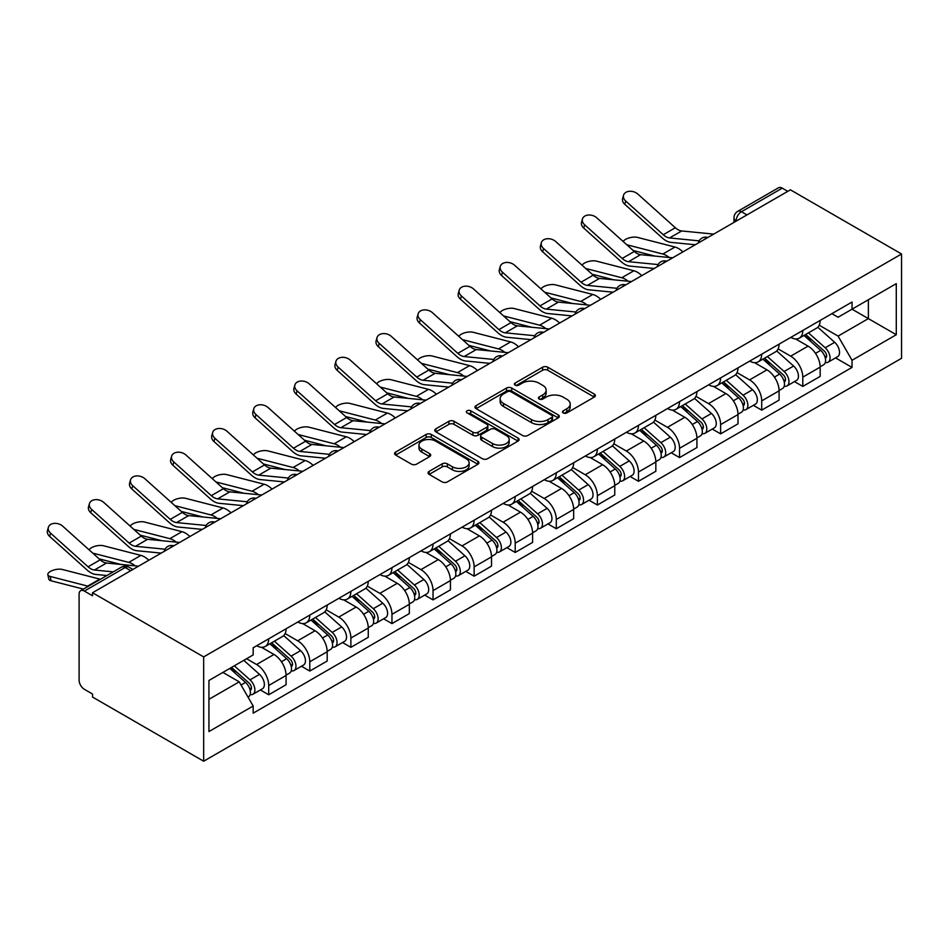 <?xml version="1.0" encoding="UTF-8"?>
<svg xmlns="http://www.w3.org/2000/svg" width="949" height="949" viewBox="0 0 949 949"><rect width="100%" height="100%" fill="white"/><g stroke="black" fill="none" stroke-linecap="round" stroke-linejoin="round"><path stroke-width="1.42" d="M563.22 412.922A2.562 1.483 0 0 0 566.838 412.922L594.299 397.062A3.654 2.112 0 0 0 595.367 395.567A3.654 2.112 0 0 0 594.299 394.084L547.775 367.216A3.654 2.112 0 0 0 542.603 367.216L515.129 383.076A2.562 1.483 0 0 0 514.382 384.12A2.562 1.483 0 0 0 515.129 385.164A2.562 1.483 0 0 0 518.747 385.164L522.306 383.111A11.696 6.75 0 0 1 538.854 383.111L542.733 385.353A11.696 6.75 0 0 1 546.149 390.122A11.696 6.75 0 0 1 542.733 394.903L539.174 396.955A2.562 1.483 0 0 0 538.427 397.999A2.562 1.483 0 0 0 539.174 399.043A2.562 1.483 0 0 0 542.792 399.043L546.351 396.99A11.696 6.75 0 0 1 562.887 396.99L566.767 399.232A11.696 6.75 0 0 1 570.195 404.001A11.696 6.75 0 0 1 566.767 408.782L563.22 410.834A2.562 1.483 0 0 0 562.46 411.878A2.562 1.483 0 0 0 563.22 412.922L563.22 410.834M429.114 471.392A3.654 2.112 0 0 0 428.046 472.875A3.654 2.112 0 0 0 429.114 474.37L442.175 481.914A3.654 2.112 0 0 0 447.347 481.914L477.845 464.298A3.654 2.112 0 0 0 478.913 462.804A3.654 2.112 0 0 0 477.845 461.309L431.321 434.452A3.654 2.112 0 0 0 426.148 434.452L395.638 452.056A3.654 2.112 0 0 0 394.57 453.551A3.654 2.112 0 0 0 395.638 455.046L411.415 464.144A3.654 2.112 0 0 0 416.575 464.144L429.636 456.611A3.654 2.112 0 0 0 430.704 455.117A3.654 2.112 0 0 0 429.636 453.622L421.819 449.114A9.775 5.647 0 0 1 418.948 445.117A9.775 5.647 0 0 1 424.986 439.909A9.775 5.647 0 0 1 435.65 441.131L466.279 458.818A9.775 5.647 0 0 1 469.138 462.804A9.775 5.647 0 0 1 463.1 468.023A9.775 5.647 0 0 1 452.448 466.801L447.347 463.847A3.654 2.112 0 0 0 442.175 463.847L429.114 471.392L429.114 474.37M203.667 656.91L92.528 592.745L790.41 189.824L901.55 253.988L203.667 656.91L203.667 761.217L901.55 358.295L901.55 253.988M522.567 435.496A3.654 2.112 0 0 0 527.739 435.496L558.237 417.88A3.654 2.112 0 0 0 559.305 416.386A3.654 2.112 0 0 0 558.237 414.903L511.713 388.034A3.654 2.112 0 0 0 506.541 388.034L476.03 405.65A3.654 2.112 0 0 0 474.963 407.133A3.654 2.112 0 0 0 476.03 408.628L522.567 435.496M468.142 413.479A2.562 1.483 0 0 1 470.74 413.835L470.74 410.798L518.047 438.106A3.654 2.112 0 0 1 519.115 439.601A3.654 2.112 0 0 1 518.047 441.095L487.537 458.699A3.654 2.112 0 0 1 482.365 458.699L435.84 431.842L435.84 428.853A3.654 2.112 0 0 0 434.772 430.348A3.654 2.112 0 0 0 435.84 431.842M435.84 428.853L448.889 421.32A3.654 2.112 0 0 1 454.061 421.32L472.934 432.21A3.654 2.112 0 0 0 478.106 432.21L486.766 427.216A3.654 2.112 0 0 0 487.833 425.721A3.654 2.112 0 0 0 486.766 424.227L467.122 412.886A2.562 1.483 0 0 1 466.362 411.842A2.562 1.483 0 0 1 467.952 410.478A2.562 1.483 0 0 1 470.74 410.798M92.528 592.745L92.528 595.794L84.366 591.073A7.45 4.306 -120 0 0 80.641 590.705A7.45 4.306 -120 0 0 79.099 594.121L79.099 680.172A7.45 4.306 -120 0 0 84.366 689.294L92.528 694.016L92.528 697.052L203.667 761.217M746.958 214.913L741.43 211.722A7.45 4.306 60 0 0 737.705 211.354L778.524 187.783A7.45 4.306 60 0 1 782.249 188.151L741.43 211.722A7.45 4.306 120 0 0 736.163 220.844L736.163 221.153M787.777 191.342L782.249 188.151M802.795 330.466A17.129 9.893 60 0 1 799.248 338.164L816.626 328.129A17.129 9.893 -120 0 0 820.173 320.43M778.121 348.912L790.683 356.16A17.129 9.893 60 0 1 802.795 377.144L820.173 367.109A17.129 9.893 -120 0 0 808.062 346.124L795.618 338.947M820.173 367.109L820.173 376.385L802.795 386.421L794.455 381.617M799.248 338.164A17.129 9.893 60 0 1 790.814 337.381M802.795 377.144L802.795 386.421M761.703 354.191A17.129 9.893 60 0 1 758.156 361.877L775.547 351.842A17.129 9.893 -120 0 0 779.093 344.155M753.376 405.33L761.715 410.146L779.093 400.11L779.093 390.834A17.129 9.893 -120 0 0 766.982 369.849L754.538 362.66M758.156 361.877A17.129 9.893 60 0 1 749.722 361.106M737.041 372.637L749.591 379.885A17.129 9.893 60 0 1 761.715 400.869L761.715 410.146M720.623 377.904A17.129 9.893 60 0 1 717.076 385.602L734.455 375.567A17.129 9.893 -120 0 0 738.002 367.868M712.296 429.055L720.623 433.859L738.002 423.823L738.002 414.547A17.129 9.893 -120 0 0 725.89 393.574L713.446 386.385M717.076 385.602A17.129 9.893 60 0 1 708.642 384.82M695.961 396.35L708.512 403.598A17.129 9.893 60 0 1 720.623 424.583L720.623 433.859M679.543 401.629A17.129 9.893 60 0 1 675.996 409.316L693.375 399.28A17.129 9.893 -120 0 0 696.922 391.593M671.204 452.768L679.543 457.584L696.922 447.548L696.922 438.272A17.129 9.893 -120 0 0 684.81 417.287L672.366 410.11M675.996 409.316A17.129 9.893 60 0 1 667.562 408.544M654.869 420.075L667.432 427.323A17.129 9.893 60 0 1 679.543 448.308L679.543 457.584M638.463 425.342A17.129 9.893 60 0 1 634.917 433.041L652.295 423.005A17.129 9.893 -120 0 0 655.842 415.306M630.124 476.493L638.463 481.297L655.842 471.262L655.842 461.985A17.129 9.893 -120 0 0 643.73 441.012L631.287 433.823M634.917 433.041A17.129 9.893 60 0 1 626.482 432.258M613.789 443.788L626.34 451.036A17.129 9.893 60 0 1 638.463 472.021L638.463 481.297M597.372 449.067A17.129 9.893 60 0 1 593.825 456.754L611.215 446.718A17.129 9.893 -120 0 0 614.762 439.031M589.044 500.206L597.372 505.022L614.762 494.987L614.762 485.71A17.129 9.893 -120 0 0 602.639 464.725L590.207 457.548M593.825 456.754A17.129 9.893 60 0 1 585.391 455.983M572.71 467.513L585.26 474.761A17.129 9.893 60 0 1 597.372 495.746L597.372 505.022M556.292 472.78A17.129 9.893 60 0 1 552.745 480.479L570.124 470.443A17.129 9.893 -120 0 0 573.671 462.744M547.964 523.931L556.292 528.735L573.671 518.7L573.671 509.423A17.129 9.893 -120 0 0 561.559 488.45L549.115 481.262M552.745 480.479A17.129 9.893 60 0 1 544.311 479.696M531.63 491.226L544.18 498.474A17.129 9.893 60 0 1 556.292 519.459L556.292 528.735M515.212 496.505A17.129 9.893 60 0 1 511.665 504.192L529.044 494.156A17.129 9.893 -120 0 0 532.591 486.469M506.873 547.644L515.212 552.46L532.591 542.425L532.591 533.148A17.129 9.893 -120 0 0 520.479 512.163L508.035 504.987M511.665 504.192A17.129 9.893 60 0 1 503.231 503.421M490.538 514.951L503.1 522.199A17.129 9.893 60 0 1 515.212 543.184L515.212 552.46M474.132 520.218A17.129 9.893 60 0 1 470.574 527.917L487.964 517.881A17.129 9.893 -120 0 0 491.511 510.182M465.793 571.369L474.132 576.173L491.511 566.138L491.511 556.861A17.129 9.893 -120 0 0 479.399 535.888L466.955 528.7M470.574 527.917A17.129 9.893 60 0 1 462.139 527.134M449.458 538.676L462.009 545.912A17.129 9.893 60 0 1 474.132 566.897L474.132 576.173M433.041 543.943A17.129 9.893 60 0 1 429.494 551.63L446.872 541.594A17.129 9.893 -120 0 0 450.419 533.907M424.713 595.082L433.041 599.898L450.431 589.863L450.431 580.586A17.129 9.893 -120 0 0 438.308 559.602L425.876 552.425M429.494 551.63A17.129 9.893 60 0 1 421.059 550.859M408.378 562.389L420.929 569.637A17.129 9.893 60 0 1 433.041 590.622L433.041 599.898M391.961 567.656A17.129 9.893 60 0 1 388.414 575.355L405.792 565.319A17.129 9.893 -120 0 0 409.339 557.621M383.621 618.807L391.961 623.612L409.339 613.576L409.339 604.299A17.129 9.893 -120 0 0 397.228 583.327L384.784 576.138M388.414 575.355A17.129 9.893 60 0 1 379.98 574.572M367.299 586.114L379.849 593.35A17.129 9.893 60 0 1 391.961 614.335L391.961 623.612M350.881 591.381A17.129 9.893 60 0 1 347.334 599.068L364.713 589.032A17.129 9.893 -120 0 0 368.259 581.346M342.542 642.52L350.881 647.337L368.259 637.301L368.259 628.024A17.129 9.893 -120 0 0 356.148 607.04L343.704 599.863M347.334 599.068A17.129 9.893 60 0 1 338.9 598.297M326.207 609.827L338.769 617.075A17.129 9.893 60 0 1 350.881 638.06L350.881 647.337M309.789 615.094A17.129 9.893 60 0 1 306.242 622.793L323.633 612.757A17.129 9.893 -120 0 0 327.18 605.059M301.462 666.245L309.789 671.05L327.18 661.014L327.18 651.738A17.129 9.893 -120 0 0 315.056 630.765L302.624 623.576M306.242 622.793A17.129 9.893 60 0 1 297.808 622.01M285.127 633.552L297.678 640.8A17.129 9.893 60 0 1 309.789 661.773L309.789 671.05M268.709 638.819A17.129 9.893 60 0 1 265.162 646.506L282.541 636.471A17.129 9.893 -120 0 0 286.088 628.784M260.382 689.959L268.709 694.775L286.088 684.739L286.088 675.463A17.129 9.893 -120 0 0 273.976 654.478L261.533 647.301M265.162 646.506A17.129 9.893 60 0 1 256.728 645.735M246.586 658.736L256.598 664.514A17.129 9.893 60 0 1 268.709 685.498L268.709 694.775M831.893 313.668L838.086 317.239L896.283 283.644L868.371 299.754L868.371 318.615L838.086 336.1L819.212 325.199M208.934 699.33L239.219 681.845L253.169 706.02L208.934 731.56L208.934 680.48L253.169 654.929L253.169 647.787L852.036 302.031L852.036 309.184L896.283 334.724L852.036 360.276L838.086 336.1M896.283 283.644L896.283 334.724M253.169 706.02L253.169 713.174L852.036 367.417L852.036 360.276M239.219 681.845L222.885 672.426M835.547 357.892L852.036 367.417M564.24 413.278L566.767 411.819A11.696 6.75 0 0 0 570.195 407.05L570.195 404.001M546.149 390.122L546.149 393.171A11.696 6.75 0 0 1 542.733 397.939L540.195 399.399M594.252 397.097L547.775 370.252A3.654 2.112 0 0 0 542.603 370.252L516.161 385.519M558.19 417.916L511.713 391.071A3.654 2.112 0 0 0 506.541 391.071L476.09 408.663M551.772 417.441A2.562 1.483 0 0 0 552.532 416.386A2.562 1.483 0 0 0 551.772 415.342L510.93 391.771A2.562 1.483 0 0 0 507.312 391.771L503.563 393.93A11.696 6.75 0 0 0 500.135 398.71A11.696 6.75 0 0 0 503.563 403.479L531.487 419.6A11.696 6.75 0 0 0 548.024 419.6L551.772 417.441L551.772 420.478A2.562 1.483 0 0 0 552.532 419.434L552.532 416.386M500.135 398.71L500.135 401.747A11.696 6.75 0 0 0 503.563 406.528L503.563 403.479M551.772 420.478L548.024 422.637A11.696 6.75 0 0 1 531.487 422.637L503.563 406.528M435.888 431.866L448.889 424.357L448.889 421.32M487.833 425.721L487.833 428.758A3.654 2.112 0 0 1 486.766 430.253L478.106 435.247A3.654 2.112 0 0 1 472.934 435.247L454.061 424.357A3.654 2.112 0 0 0 448.889 424.357M470.74 413.835L517.988 441.119M492.519 443.515A9.775 5.647 0 0 0 503.172 444.737A9.775 5.647 0 0 0 509.21 439.529A9.775 5.647 0 0 0 506.339 435.532L495.556 429.304A3.654 2.112 0 0 0 490.384 429.304L481.724 434.298A3.654 2.112 0 0 0 480.657 435.793A3.654 2.112 0 0 0 481.724 437.287L492.519 443.515L492.519 446.552A9.775 5.647 0 0 0 503.172 447.786A9.775 5.647 0 0 0 509.21 442.566L509.21 439.529M480.657 435.793L480.657 438.829A3.654 2.112 0 0 0 481.724 440.324L481.724 437.287M492.519 446.552L481.724 440.324M469.138 462.804L469.138 465.852A9.775 5.647 0 0 1 463.1 471.06A9.775 5.647 0 0 1 452.448 469.838L447.347 466.896A3.654 2.112 0 0 0 442.175 466.896L429.162 474.405M418.948 445.117L418.948 448.165A9.775 5.647 0 0 0 421.819 452.151L421.819 449.114M429.589 456.635L421.819 452.151M477.845 461.309L477.845 464.298L431.321 437.489A3.654 2.112 0 0 0 426.148 437.489L395.686 455.069M682.877 251.912A18.624 10.747 -120 0 0 674.976 247.037L637.455 237.392A8.565 3.44 -11.9 0 0 629.163 237.902A8.565 3.44 -11.9 0 0 623.196 241.532M803.981 335.424L820.719 350.359A9.312 5.374 60 0 1 823.649 364.76L820.173 366.765M804.42 335.816L812.308 340.371M805.665 334.451L824.301 351.071A4.472 2.586 60 0 1 825.701 357.987A4.472 2.586 60 0 1 825.298 358.141M808.453 332.838L825.203 347.773A9.312 5.374 60 0 1 828.121 362.174A9.312 5.374 60 0 1 825.31 362.471M817.789 327.239L834.681 342.304A9.312 5.374 60 0 1 837.599 356.705L828.121 362.174M654.857 256.076L633.208 250.512M669.187 257.487A18.624 10.747 -120 0 0 662.853 254.035L626.803 244.759M713.719 234.106L681.702 230.963A13.784 7.96 60 0 1 675.356 227.748L637.835 194.071A8.565 6.085 15.6 0 0 629.412 191.307A8.565 6.085 15.6 0 0 623.529 195.269A8.565 6.085 15.6 0 0 625.723 201.069L624.81 204.343A8.565 6.085 -164.4 0 1 622.615 198.555L623.529 195.269M699.152 240.856L669.579 237.95A13.784 7.96 60 0 1 663.244 234.747L625.723 201.069M695.273 244.759L670.896 242.363A18.624 10.747 60 0 1 662.331 238.021L624.81 204.343M641.785 275.637A18.624 10.747 -120 0 0 633.885 270.762L596.363 261.105A8.565 3.44 -11.9 0 0 588.072 261.616A8.565 3.44 -11.9 0 0 582.117 265.245M762.901 359.149L779.639 374.084A9.312 5.374 60 0 1 782.557 388.485L779.082 390.49M763.34 359.541L771.217 364.084M764.586 358.164L783.21 374.796A4.472 2.586 60 0 1 784.621 381.7A4.472 2.586 60 0 1 784.206 381.866M767.373 356.563L784.111 371.498A9.312 5.374 60 0 1 787.041 385.899A9.312 5.374 60 0 1 784.23 386.196M776.709 350.952L793.601 366.029A9.312 5.374 60 0 1 796.519 380.419L787.041 385.899M613.778 279.801L592.129 274.225M628.108 281.201A18.624 10.747 -120 0 0 621.773 277.749L585.723 268.484M600.705 299.35A18.624 10.747 -120 0 0 592.805 294.475L555.284 284.83A8.565 3.44 -11.9 0 0 546.992 285.341A8.565 3.44 -11.9 0 0 541.037 288.971M721.809 382.862L738.559 397.797A9.312 5.374 60 0 1 741.477 412.198L738.002 414.203M722.26 383.254L730.137 387.809M723.506 381.889L742.13 398.509A4.472 2.586 60 0 1 743.53 405.425A4.472 2.586 60 0 1 743.126 405.579M726.293 380.276L743.031 395.211A9.312 5.374 60 0 1 745.95 409.612A9.312 5.374 60 0 1 743.138 409.909M735.629 374.677L752.51 389.742A9.312 5.374 60 0 1 755.44 404.144L745.95 409.612M572.686 303.514L551.037 297.95M587.016 304.926A18.624 10.747 -120 0 0 580.693 301.474L544.631 292.197M672.639 257.82L640.611 254.676A13.784 7.96 60 0 1 634.276 251.473L596.755 217.796A8.565 6.085 15.6 0 0 588.333 215.032A8.565 6.085 15.6 0 0 582.449 218.994A8.565 6.085 15.6 0 0 584.643 224.783L583.73 228.068A8.565 6.085 -164.4 0 1 581.535 222.268L582.449 218.994M658.072 264.581L628.499 261.675A13.784 7.96 60 0 1 622.164 258.46L584.643 224.783M654.193 268.472L629.816 266.076A18.624 10.747 60 0 1 621.251 261.746L583.73 228.068M631.559 281.545L599.531 278.401A13.784 7.96 60 0 1 593.196 275.186L555.675 241.509A8.565 6.085 15.6 0 0 547.241 238.745A8.565 6.085 15.6 0 0 541.357 242.707A8.565 6.085 15.6 0 0 543.552 248.508L542.638 251.782A8.565 6.085 -164.4 0 1 540.444 245.993L541.357 242.707M616.992 288.294L587.419 285.388A13.784 7.96 60 0 1 581.073 282.185L543.552 248.508M613.101 292.197L588.724 289.801A18.624 10.747 60 0 1 580.159 285.459L542.638 251.782M559.625 323.075A18.624 10.747 -120 0 0 551.725 318.2L514.204 308.544A8.565 3.44 -11.9 0 0 505.912 309.054A8.565 3.44 -11.9 0 0 499.945 312.684M680.73 406.587L697.468 421.522A9.312 5.374 60 0 1 700.398 435.923L696.922 437.928M681.168 406.979L689.057 411.522M682.414 405.603L701.05 422.234A4.472 2.586 60 0 1 702.45 429.138A4.472 2.586 60 0 1 702.046 429.304M685.214 404.001L701.952 418.936A9.312 5.374 60 0 1 704.87 433.337A9.312 5.374 60 0 1 702.058 433.634M694.538 398.39L711.43 413.467A9.312 5.374 60 0 1 714.348 427.857L704.87 433.337M531.606 327.239L509.957 321.664M545.936 328.639A18.624 10.747 -120 0 0 539.601 325.187L503.551 315.922M518.545 346.788A18.624 10.747 -120 0 0 510.633 341.913L473.112 332.269A8.565 3.44 -11.9 0 0 464.82 332.779A8.565 3.44 -11.9 0 0 458.865 336.409M639.65 430.3L656.388 445.235A9.312 5.374 60 0 1 659.306 459.636L655.842 461.641M640.089 430.692L647.965 435.247M641.334 429.328L659.97 445.947A4.472 2.586 60 0 1 661.37 452.863A4.472 2.586 60 0 1 660.955 453.017M644.122 427.714L660.86 442.649A9.312 5.374 60 0 1 663.79 457.05A9.312 5.374 60 0 1 660.979 457.347M653.458 422.115L670.35 437.181A9.312 5.374 60 0 1 673.268 451.582L663.79 457.05M490.526 350.952L468.877 345.389M504.856 352.364A18.624 10.747 -120 0 0 498.522 348.912L462.471 339.635M477.454 370.513A18.624 10.747 -120 0 0 469.553 365.638L432.032 355.982A8.565 3.44 -11.9 0 0 423.74 356.492A8.565 3.44 -11.9 0 0 417.785 360.122M598.57 454.025L615.308 468.96A9.312 5.374 60 0 1 618.226 483.361L614.75 485.366M599.009 454.417L606.886 458.96M600.254 453.041L618.878 469.672A4.472 2.586 60 0 1 620.29 476.576A4.472 2.586 60 0 1 619.875 476.742M603.042 451.439L619.78 466.374A9.312 5.374 60 0 1 622.71 480.775A9.312 5.374 60 0 1 619.899 481.072M612.378 445.828L629.258 460.906A9.312 5.374 60 0 1 632.188 475.295L622.71 480.775M449.435 374.677L427.797 369.102M463.776 376.077A18.624 10.747 -120 0 0 457.442 372.625L421.392 363.36M590.468 305.258L558.451 302.114A13.784 7.96 60 0 1 552.104 298.911L514.583 265.234A8.565 6.085 15.6 0 0 506.161 262.47A8.565 6.085 15.6 0 0 500.277 266.432A8.565 6.085 15.6 0 0 502.472 272.221L501.558 275.507A8.565 6.085 -164.4 0 1 499.364 269.706L500.277 266.432M575.901 312.019L546.339 309.113A13.784 7.96 60 0 1 539.993 305.898L502.472 272.221M572.022 315.91L547.644 313.514A18.624 10.747 60 0 1 539.079 309.184L501.558 275.507M549.388 328.983L517.359 325.839A13.784 7.96 60 0 1 511.025 322.624L473.504 288.947A8.565 6.085 15.6 0 0 465.081 286.183A8.565 6.085 15.6 0 0 459.197 290.145A8.565 6.085 15.6 0 0 461.392 295.946L460.479 299.22A8.565 6.085 -164.4 0 1 458.284 293.431L459.197 290.145M534.821 335.732L505.248 332.826A13.784 7.96 60 0 1 498.913 329.623L461.392 295.946M530.942 339.635L506.564 337.239A18.624 10.747 60 0 1 498 332.897L460.479 299.22M508.308 352.696L476.279 349.552A13.784 7.96 60 0 1 469.945 346.349L432.424 312.672A8.565 6.085 15.6 0 0 423.989 309.908A8.565 6.085 15.6 0 0 418.118 313.87A8.565 6.085 15.6 0 0 420.312 319.659L419.387 322.945A8.565 6.085 -164.4 0 1 417.204 317.144L418.118 313.87M493.741 359.457L464.168 356.551A13.784 7.96 60 0 1 457.833 353.336L420.312 319.659M489.862 363.348L465.484 360.964A18.624 10.747 60 0 1 456.92 356.622L419.387 322.945M436.374 394.226A18.624 10.747 -120 0 0 428.474 389.351L390.952 379.707A8.565 3.44 -11.9 0 0 382.661 380.217A8.565 3.44 -11.9 0 0 376.706 383.847M557.478 477.738L574.228 492.673A9.312 5.374 60 0 1 577.146 507.074L573.671 509.079M557.929 478.13L565.806 482.685M559.175 476.766L577.799 493.385A4.472 2.586 60 0 1 579.198 500.301A4.472 2.586 60 0 1 578.795 500.455M561.962 475.152L578.7 490.087A9.312 5.374 60 0 1 581.618 504.488A9.312 5.374 60 0 1 578.807 504.785M571.298 469.553L588.178 484.619A9.312 5.374 60 0 1 591.108 499.02L581.618 504.488M408.355 398.39L386.706 392.827M422.685 399.802A18.624 10.747 -120 0 0 416.362 396.35L380.3 387.073M467.228 376.421L435.2 373.277A13.784 7.96 60 0 1 428.865 370.063L391.344 336.385A8.565 6.085 15.6 0 0 382.91 333.621A8.565 6.085 15.6 0 0 377.026 337.583A8.565 6.085 15.6 0 0 379.22 343.384L378.307 346.658A8.565 6.085 -164.4 0 1 376.112 340.869L377.026 337.583M452.649 383.171L423.088 380.264A13.784 7.96 60 0 1 416.741 377.061L379.22 343.384M448.77 387.073L424.393 384.677A18.624 10.747 60 0 1 415.828 380.335L378.307 346.658M395.294 417.951A18.624 10.747 -120 0 0 387.394 413.076L349.873 403.42A8.565 3.44 -11.9 0 0 341.581 403.93A8.565 3.44 -11.9 0 0 335.614 407.56M516.398 501.463L533.136 516.398A9.312 5.374 60 0 1 536.066 530.799L532.591 532.804M516.837 501.855L524.726 506.398M518.083 500.479L536.719 517.11A4.472 2.586 60 0 1 538.119 524.014A4.472 2.586 60 0 1 537.715 524.18M520.871 498.877L537.62 513.812A9.312 5.374 60 0 1 540.539 528.213A9.312 5.374 60 0 1 537.727 528.51M530.206 493.266L547.098 508.344A9.312 5.374 60 0 1 550.017 522.733L540.539 528.213M367.275 422.115L345.626 416.54M381.605 423.515A18.624 10.747 -120 0 0 375.27 420.063L339.22 410.798M426.137 400.134L394.12 396.99A13.784 7.96 60 0 1 387.773 393.788L350.252 360.11A8.565 6.085 15.6 0 0 341.83 357.346A8.565 6.085 15.6 0 0 335.946 361.308A8.565 6.085 15.6 0 0 338.141 367.097L337.227 370.383A8.565 6.085 -164.4 0 1 335.033 364.582L335.946 361.308M411.569 406.896L381.996 403.989A13.784 7.96 60 0 1 375.662 400.775L338.141 367.097M407.69 410.787L383.313 408.402A18.624 10.747 60 0 1 374.748 404.06L337.227 370.383M354.202 441.665A18.624 10.747 -120 0 0 346.302 436.789L308.781 427.145A8.565 3.44 -11.9 0 0 300.489 427.655A8.565 3.44 -11.9 0 0 294.534 431.285M475.319 525.177L492.057 540.111A9.312 5.374 60 0 1 494.975 554.513L491.499 556.517M475.757 525.568L483.634 530.123M477.003 524.204L495.627 540.823A4.472 2.586 60 0 1 497.039 547.739A4.472 2.586 60 0 1 496.624 547.893M479.791 522.591L496.529 537.537A9.312 5.374 60 0 1 499.459 551.927A9.312 5.374 60 0 1 496.647 552.223M489.126 516.991L506.019 532.057A9.312 5.374 60 0 1 508.937 546.458L499.459 551.927M326.195 445.828L304.546 440.265M340.525 447.24A18.624 10.747 -120 0 0 334.19 443.788L298.14 434.512M385.057 423.859L353.028 420.715A13.784 7.96 60 0 1 346.693 417.501L309.172 383.823A8.565 6.085 15.6 0 0 300.75 381.059A8.565 6.085 15.6 0 0 294.866 385.021A8.565 6.085 15.6 0 0 297.061 390.822L296.147 394.096A8.565 6.085 -164.4 0 1 293.953 388.307L294.866 385.021M370.49 430.609L340.916 427.702A13.784 7.96 60 0 1 334.582 424.5L297.061 390.822M366.611 434.512L342.233 432.115A18.624 10.747 60 0 1 333.668 427.774L296.147 394.096M313.123 465.39A18.624 10.747 -120 0 0 305.222 460.514L267.701 450.858A8.565 3.44 -11.9 0 0 259.409 451.368A8.565 3.44 -11.9 0 0 253.454 454.998M434.227 548.902L450.977 563.836A9.312 5.374 60 0 1 453.895 578.238L450.419 580.242M434.678 549.293L442.554 553.848M435.923 547.917L454.547 564.548A4.472 2.586 60 0 1 455.947 571.452A4.472 2.586 60 0 1 455.544 571.618M438.711 546.316L455.449 561.25A9.312 5.374 60 0 1 458.367 575.652A9.312 5.374 60 0 1 455.556 575.948M448.047 540.705L464.927 555.782A9.312 5.374 60 0 1 467.857 570.171L458.367 575.652M285.103 469.553L263.454 463.978M299.433 470.953A18.624 10.747 -120 0 0 293.111 467.501L257.049 458.237M343.977 447.572L311.948 444.429A13.784 7.96 60 0 1 305.614 441.226L268.093 407.548A8.565 6.085 15.6 0 0 259.658 404.784A8.565 6.085 15.6 0 0 253.786 408.746A8.565 6.085 15.6 0 0 255.969 414.535L255.056 417.821A8.565 6.085 -164.4 0 1 252.861 412.02L253.786 408.746M329.41 454.334L299.837 451.427A13.784 7.96 60 0 1 293.502 448.213L255.969 414.535M325.519 458.225L301.141 455.84A18.624 10.747 60 0 1 292.577 451.499L255.056 417.821M272.043 489.103A18.624 10.747 -120 0 0 264.142 484.227L226.621 474.583A8.565 3.44 -11.9 0 0 218.329 475.093A8.565 3.44 -11.9 0 0 212.374 478.723M393.147 572.615L409.885 587.55A9.312 5.374 60 0 1 412.815 601.951L409.339 603.955M393.598 573.006L401.474 577.561M394.843 571.642L413.467 588.261A4.472 2.586 60 0 1 414.867 595.177A4.472 2.586 60 0 1 414.464 595.331M397.631 570.029L414.369 584.975A9.312 5.374 60 0 1 417.287 599.365A9.312 5.374 60 0 1 414.476 599.661M406.955 564.43L423.847 579.495A9.312 5.374 60 0 1 426.765 593.896L417.287 599.365M244.023 493.266L222.374 487.703M258.353 494.678A18.624 10.747 -120 0 0 252.031 491.226L215.969 481.95M302.885 471.297L270.868 468.154A13.784 7.96 60 0 1 264.522 464.939L227.001 431.261A8.565 6.085 15.6 0 0 218.578 428.497A8.565 6.085 15.6 0 0 212.695 432.459A8.565 6.085 15.6 0 0 214.889 438.26L213.976 441.534A8.565 6.085 -164.4 0 1 211.781 435.745L212.695 432.459M288.318 478.047L258.757 475.141A13.784 7.96 60 0 1 252.41 471.938L214.889 438.26M284.439 481.95L260.062 479.553A18.624 10.747 60 0 1 251.497 475.212L213.976 441.534M230.963 512.828A18.624 10.747 -120 0 0 223.051 507.952L185.53 498.296A8.565 3.44 -11.9 0 0 177.238 498.806A8.565 3.44 -11.9 0 0 171.283 502.436M352.067 596.34L368.805 611.275A9.312 5.374 60 0 1 371.735 625.676L368.259 627.68M352.506 596.731L360.395 601.286M353.752 595.355L372.388 611.986A4.472 2.586 60 0 1 373.787 618.89A4.472 2.586 60 0 1 373.372 619.056M356.539 593.754L373.289 608.689A9.312 5.374 60 0 1 376.207 623.09A9.312 5.374 60 0 1 373.396 623.386M365.875 588.143L382.767 603.22A9.312 5.374 60 0 1 385.685 617.609L376.207 623.09M202.944 516.991L181.295 511.416M217.274 518.391A18.624 10.747 -120 0 0 210.939 514.939L174.889 505.675M261.805 495.01L229.788 491.867A13.784 7.96 60 0 1 223.442 488.664L185.921 454.986A8.565 6.085 15.6 0 0 177.499 452.222A8.565 6.085 15.6 0 0 171.615 456.184A8.565 6.085 15.6 0 0 173.809 461.973L172.896 465.259A8.565 6.085 -164.4 0 1 170.701 459.458L171.615 456.184M247.238 501.772L217.665 498.866A13.784 7.96 60 0 1 211.33 495.651L173.809 461.973M243.359 505.663L218.982 503.278A18.624 10.747 60 0 1 210.417 498.937L172.896 465.259M189.871 536.541A18.624 10.747 -120 0 0 181.971 531.665L144.45 522.021A8.565 3.44 -11.9 0 0 136.158 522.531A8.565 3.44 -11.9 0 0 130.203 526.161M310.987 620.053L327.725 634.988A9.312 5.374 60 0 1 330.643 649.389L327.168 651.394M311.426 620.456L319.303 625M312.672 619.08L331.296 635.7A4.472 2.586 60 0 1 332.708 642.615A4.472 2.586 60 0 1 332.292 642.77M315.459 617.467L332.197 632.414A9.312 5.374 60 0 1 335.127 646.803A9.312 5.374 60 0 1 332.316 647.099M324.795 611.868L341.676 626.933A9.312 5.374 60 0 1 344.606 641.334L335.127 646.803M161.852 540.705L140.215 535.141M176.194 542.116A18.624 10.747 -120 0 0 169.859 538.664L133.809 529.388M220.726 518.735L188.697 515.592A13.784 7.96 60 0 1 182.362 512.377L144.841 478.699A8.565 6.085 15.6 0 0 136.407 475.935A8.565 6.085 15.6 0 0 130.535 479.897A8.565 6.085 15.6 0 0 132.73 485.698L131.816 488.972A8.565 6.085 -164.4 0 1 129.622 483.183L130.535 479.897M206.158 525.485L176.585 522.579A13.784 7.96 60 0 1 170.251 519.376L132.73 485.698M202.279 529.388L177.902 526.992A18.624 10.747 60 0 1 169.337 522.65L131.816 488.972M148.791 560.266A18.624 10.747 -120 0 0 140.891 555.39L103.37 545.734A8.565 3.44 -11.9 0 0 95.078 546.244A8.565 3.44 -11.9 0 0 89.123 549.874M269.896 643.778L286.645 658.713A9.312 5.374 60 0 1 289.564 673.114L286.088 675.119M270.346 644.169L278.223 648.725M271.592 642.793L290.216 659.425A4.472 2.586 60 0 1 291.616 666.328A4.472 2.586 60 0 1 291.213 666.495M274.38 641.192L291.118 656.127A9.312 5.374 60 0 1 294.036 670.528A9.312 5.374 60 0 1 291.224 670.824M283.715 635.581L300.596 650.658A9.312 5.374 60 0 1 303.526 665.047L294.036 670.528M120.772 564.43L99.123 558.854M135.102 565.829A18.624 10.747 -120 0 0 128.779 562.377L92.717 553.113M179.646 542.448L147.617 539.305A13.784 7.96 60 0 1 141.282 536.102L103.761 502.424A8.565 6.085 15.6 0 0 95.327 499.66A8.565 6.085 15.6 0 0 89.443 503.622A8.565 6.085 15.6 0 0 91.638 509.411L90.724 512.697A8.565 6.085 -164.4 0 1 88.53 506.896L89.443 503.622M165.067 549.21L135.505 546.304A13.784 7.96 60 0 1 129.159 543.089L91.638 509.411M161.188 553.101L136.81 550.717A18.624 10.747 60 0 1 128.245 546.375L90.724 512.697M51.08 580.788A8.565 3.44 168.1 0 1 48.767 579.056L47.841 574.726A8.565 3.44 -11.9 0 0 50.167 576.446L51.08 580.788L83.417 589.104M100.428 579.281A18.624 10.747 -120 0 0 99.811 579.104L62.29 569.459A8.565 3.44 -11.9 0 0 52.753 570.373A8.565 3.44 -11.9 0 0 47.841 574.726M229.836 668.404L245.554 682.426A9.312 5.374 60 0 1 248.484 696.827L248.021 697.1M230.002 668.31L237.143 672.438M231.532 667.432L249.136 683.138A4.472 2.586 60 0 1 250.536 690.053A4.472 2.586 60 0 1 250.133 690.208M234.32 665.818L250.038 679.852A9.312 5.374 60 0 1 252.956 694.241A9.312 5.374 60 0 1 250.145 694.538M243.798 660.35L259.516 674.371A9.312 5.374 60 0 1 262.434 688.772L252.956 694.241M88.304 586.28A18.624 10.747 -120 0 0 87.688 586.102L50.167 576.446M138.554 566.173L106.537 563.03A13.784 7.96 60 0 1 100.191 559.815L62.67 526.137A8.565 6.085 15.6 0 0 54.247 523.374A8.565 6.085 15.6 0 0 48.363 527.336A8.565 6.085 15.6 0 0 50.558 533.136L49.645 536.41A8.565 6.085 -164.4 0 1 47.45 530.621L48.363 527.336M113.263 571.867L94.414 570.017A13.784 7.96 60 0 1 88.079 566.814L50.558 533.136M106.929 575.533L95.73 574.43A18.624 10.747 60 0 1 87.166 570.088L49.645 536.41M736.424 220.998L736.163 220.844A7.45 4.306 0 0 1 733.98 217.807L733.98 222.41M309.789 661.773L327.18 651.738M350.881 638.06L368.259 628.024M391.961 614.335L409.339 604.299M433.041 590.622L450.431 580.586M474.132 566.897L491.511 556.861M515.212 543.184L532.591 533.148M556.292 519.459L573.671 509.423M597.372 495.746L614.762 485.71M638.463 472.021L655.842 461.985M679.543 448.308L696.922 438.272M720.623 424.583L738.002 414.547M761.715 400.869L779.093 390.834M268.709 685.498L286.088 675.463M256.598 664.514L273.976 654.478M297.678 640.8L315.056 630.765M338.769 617.075L356.148 607.04M379.849 593.35L397.228 583.327M420.929 569.637L438.308 559.602M462.009 545.912L479.399 535.888M503.1 522.199L520.479 512.163M544.18 498.474L561.559 488.45M585.26 474.761L602.639 464.725M626.34 451.036L643.73 441.012M667.432 427.323L684.81 417.287M708.512 403.598L725.89 393.574M749.591 379.885L766.982 369.849M790.683 356.16L808.062 346.124M707.254 237.831A7.45 4.306 120 0 0 703.968 239.729M666.174 261.556A7.45 4.306 120 0 0 662.888 263.454M625.094 285.269A7.45 4.306 120 0 0 621.809 287.167M584.015 308.994A7.45 4.306 120 0 0 580.717 310.892M542.923 332.708A7.45 4.306 120 0 0 539.637 334.606M501.843 356.433A7.45 4.306 120 0 0 498.557 358.331M460.763 380.146A7.45 4.306 120 0 0 457.477 382.044M419.672 403.871A7.45 4.306 120 0 0 416.386 405.769M378.592 427.584A7.45 4.306 120 0 0 375.306 429.482M337.512 451.309A7.45 4.306 120 0 0 334.226 453.207M296.432 475.022A7.45 4.306 120 0 0 293.134 476.92M255.34 498.747A7.45 4.306 120 0 0 252.054 500.645M214.26 522.46A7.45 4.306 120 0 0 210.975 524.358M173.181 546.185A7.45 4.306 120 0 0 169.895 548.083M130.713 570.705L125.185 567.502L84.366 591.073M132.896 569.436L128.91 567.134A7.45 4.306 120 0 0 125.185 567.502A7.45 4.306 60 0 0 121.46 567.134L80.641 590.705M566.767 411.819L566.767 408.782M539.174 399.043L539.174 396.955M542.733 397.939L542.733 394.903M515.129 385.164L515.129 383.076M542.603 370.252L542.603 367.216M547.775 370.252L547.775 367.216M594.299 397.062L594.299 394.084M476.03 408.628L476.03 405.65M506.541 391.071L506.541 388.034M511.713 391.071L511.713 388.034M558.237 417.88L558.237 414.903M531.487 422.637L531.487 419.6M548.024 422.637L548.024 419.6M454.061 424.357L454.061 421.32M472.934 435.247L472.934 432.21M478.106 435.247L478.106 432.21M486.766 430.253L486.766 427.216M518.047 441.095L518.047 438.106M442.175 466.896L442.175 463.847M447.347 466.896L447.347 463.847M452.448 469.838L452.448 466.801M429.636 456.611L429.636 453.622M395.638 455.046L395.638 452.056M426.148 437.489L426.148 434.452M431.321 437.489L431.321 434.452M820.719 350.359L815.499 353.372M826.626 355.934L824.954 356.907M834.681 342.304L825.203 347.773M674.976 247.037L662.853 254.035M669.579 237.95L681.702 230.963M663.244 234.747L675.356 227.748M779.639 374.084L774.42 377.097M785.547 379.659L783.862 380.62M793.601 366.029L784.111 371.498M633.885 270.762L621.773 277.749M738.559 397.797L733.34 400.81M744.455 403.372L742.782 404.345M752.51 389.742L743.031 395.211M592.805 294.475L580.693 301.474M628.499 261.675L640.611 254.676M622.164 258.46L634.276 251.473M587.419 285.388L599.531 278.401M581.073 282.185L593.196 275.186M697.468 421.522L692.248 424.535M703.375 427.097L701.702 428.058M711.43 413.467L701.952 418.936M551.725 318.2L539.601 325.187M656.388 445.235L651.168 448.248M662.295 450.811L660.611 451.783M670.35 437.181L660.86 442.649M510.633 341.913L498.522 348.912M615.308 468.96L610.088 471.973M621.215 474.536L619.531 475.496M629.258 460.906L619.78 466.374M469.553 365.638L457.442 372.625M546.339 309.113L558.451 302.114M539.993 305.898L552.104 298.911M505.248 332.826L517.359 325.839M498.913 329.623L511.025 322.624M464.168 356.551L476.279 349.552M457.833 353.336L469.945 346.349M574.228 492.673L568.997 495.686M580.124 498.249L578.451 499.221M588.178 484.619L578.7 490.087M428.474 389.351L416.362 396.35M423.088 380.264L435.2 373.277M416.741 377.061L428.865 370.063M533.136 516.398L527.917 519.411M539.044 521.974L537.371 522.935M547.098 508.344L537.62 513.812M387.394 413.076L375.27 420.063M381.996 403.989L394.12 396.99M375.662 400.775L387.773 393.788M492.057 540.111L486.837 543.125M497.964 545.687L496.28 546.66M506.019 532.057L496.529 537.537M346.302 436.789L334.19 443.788M340.916 427.702L353.028 420.715M334.582 424.5L346.693 417.501M450.977 563.836L445.757 566.85M456.872 569.412L455.2 570.373M464.927 555.782L455.449 561.25M305.222 460.514L293.111 467.501M299.837 451.427L311.948 444.429M293.502 448.213L305.614 441.226M409.885 587.55L404.665 590.563M415.792 593.125L414.12 594.098M423.847 579.495L414.369 584.975M264.142 484.227L252.031 491.226M258.757 475.141L270.868 468.154M252.41 471.938L264.522 464.939M368.805 611.275L363.586 614.288M374.713 616.85L373.028 617.811M382.767 603.22L373.289 608.689M223.051 507.952L210.939 514.939M217.665 498.866L229.788 491.867M211.33 495.651L223.442 488.664M327.725 634.988L322.506 638.001M333.633 640.563L331.948 641.536M341.676 626.933L332.197 632.414M181.971 531.665L169.859 538.664M176.585 522.579L188.697 515.592M170.251 519.376L182.362 512.377M286.645 658.713L281.426 661.726M292.541 664.288L290.868 665.249M300.596 650.658L291.118 656.127M140.891 555.39L128.779 562.377M135.505 546.304L147.617 539.305M129.159 543.089L141.282 536.102M245.554 682.426L241.058 685.036M251.461 688.001L249.789 688.974M259.516 674.371L250.038 679.852M99.811 579.104L87.688 586.102M94.414 570.017L106.537 563.03M88.079 566.814L100.191 559.815M707.895 237.475A7.45 7.45 0 0 0 698.334 242.991M666.803 261.189A7.45 7.45 0 0 0 657.254 266.705M625.723 284.914A7.45 7.45 0 0 0 616.174 290.43M584.643 308.627A7.45 7.45 0 0 0 575.082 314.143M543.563 332.352A7.45 7.45 0 0 0 534.002 337.868M502.472 356.065A7.45 7.45 0 0 0 492.922 361.581M461.392 379.79A7.45 7.45 0 0 0 451.831 385.306M420.312 403.503A7.45 7.45 0 0 0 410.751 409.019M379.232 427.228A7.45 7.45 0 0 0 369.671 432.744M338.141 450.941A7.45 7.45 0 0 0 328.591 456.457M297.061 474.666A7.45 7.45 0 0 0 287.5 480.182M255.981 498.379A7.45 7.45 0 0 0 246.42 503.895M214.889 522.104A7.45 7.45 0 0 0 205.34 527.62M173.809 545.817A7.45 7.45 0 0 0 164.248 551.333M128.91 567.134A7.45 7.45 0 0 0 121.46 567.134M737.705 211.354A7.45 7.45 0 0 0 733.98 217.807"/></g></svg>
